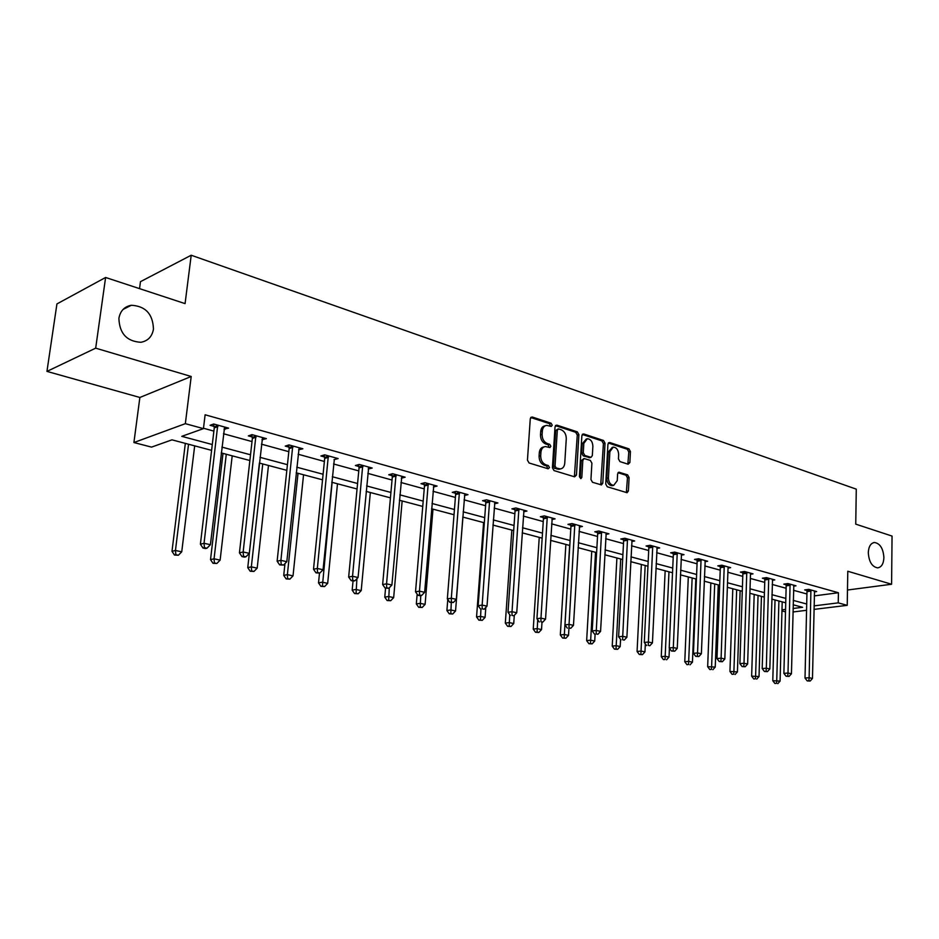 <?xml version="1.0" encoding="UTF-8"?>
<svg xmlns="http://www.w3.org/2000/svg" width="939" height="939" viewBox="0 0 939 939"><rect width="100%" height="100%" fill="white"/><g stroke="black" fill="none" stroke-linecap="round" stroke-linejoin="round"><path stroke-width="1.41" d="M552.226 425.214L551.099 423.219L532.225 417.01L530.277 418.7L527.448 460.133L529.103 462.997L548.141 468.796L549.491 467.563L548.353 465.58L545.911 464.828C542.484 463.326 540.747 460.298 540.7 455.732L540.923 452.281C541.31 448.889 542.789 446.976 545.383 446.553L549.902 447.563L550.864 446.318L549.738 444.323L547.296 443.56C543.892 442.023 542.155 438.983 542.108 434.44L542.331 431.024C542.707 427.691 544.162 425.801 546.698 425.379L551.287 426.435L552.226 425.214M550.477 426.247L549.491 423.665L530.699 417.491M547.683 468.655L546.733 465.979L544.291 465.228L545.911 464.828M549.08 447.375L548.118 444.746L545.688 443.971L547.296 443.56M868.293 552.707C868.951 561.827 872.085 566.874 877.672 567.86C881.498 567.226 883.576 563.799 883.904 557.59C883.235 548.493 880.101 543.47 874.491 542.496C870.711 543.118 868.645 546.521 868.293 552.707M118.901 318.309C119.429 333.415 126.742 341.409 140.85 342.289C147.928 340.998 152.141 336.608 153.456 329.12C152.904 314.025 145.533 306.079 131.331 305.269C124.406 306.572 120.274 310.926 118.901 318.309M628.144 464.218L629.869 462.551L630.445 451.553L628.942 448.854L609.704 442.515L607.932 444.17L605.725 484.031L607.263 486.766L627.099 492.717L628.402 490.944L629.095 477.54L627.592 474.841L618.907 472.2L617.616 473.949L617.252 480.627L613.742 485.346C610.444 484.911 608.672 482.423 608.425 477.904L609.869 451.694L613.284 447.081C616.594 447.516 618.39 449.992 618.648 454.535L618.425 458.878L619.94 461.589L628.144 464.218M814.254 595.889L838.421 592.744L838.234 602.861L847.224 605.338L813.96 609.399M105.602 277.475L95.684 348.158L46.95 371.398L56.927 303.931L105.602 277.475L185.077 303.614L191.204 255.232L856.274 489.149L855.746 524.138L892.05 536.075L891.592 584.246L847.788 571.252L847.224 605.338M46.95 371.398L139.864 397.467L191.204 376.492L95.684 348.158M191.204 376.492L185.347 423.665L203.446 428.63L181.79 436.342L212.284 444.534M838.421 592.744L205.113 414.78L203.446 428.63M578.894 434.651L577.321 431.858L556.933 425.144L555.031 426.822L552.414 467.751L554.022 470.58L574.598 476.836L576.452 475.087L578.894 434.651L577.274 435.062L575.701 432.28L555.442 425.625M583.706 433.959L603.507 440.473L605.033 443.22L602.803 483.139L601.465 484.911L592.509 482.282L590.948 479.512L591.899 463.173L590.338 460.403L584.164 458.549L582.826 460.321L581.816 477.423L580.854 478.667L579.422 476.683L581.875 435.626L583.706 433.959L582.368 434.299M847.483 590.021L891.592 584.246M191.204 255.232L140.474 281.665L139.535 288.637M203.481 428.254L213.892 431.107M223.47 433.736L252.016 441.576M261.465 444.17L288.825 451.682M298.132 454.241L324.389 461.46M333.58 463.983L358.768 470.897M367.83 473.385L392.033 480.04M400.965 482.493L424.228 488.879M433.032 491.297L455.392 497.435M464.089 499.83L485.592 505.734M494.172 508.093L514.865 513.774M523.328 516.098L543.247 521.568M551.604 523.856L570.795 529.127M579.046 531.392L597.521 536.474M605.667 538.716L623.484 543.599M631.536 545.817L648.696 550.524M656.654 552.707L673.216 557.261M681.068 559.421L697.043 563.811M704.802 565.935L720.225 570.173M727.889 572.274L742.772 576.37M750.355 578.447L764.733 582.391M772.222 584.457L786.107 588.272M793.514 590.302L806.93 593.988M224.022 429.158L228.6 428.137L213.705 424.005L210.078 425.297L214.115 426.412M261.969 439.663L266.383 438.642L252.004 434.64L248.319 435.884L252.204 436.964M298.602 449.804L302.863 448.772L288.977 444.922L285.233 446.107L288.989 447.14M334.014 459.605L338.11 458.572L324.694 454.84L320.903 455.978L324.542 456.988M368.241 469.077L372.196 468.045L359.226 464.441L355.388 465.521L358.898 466.495M401.34 478.209L405.167 477.2L392.619 473.714L388.746 474.758L392.138 475.697M433.395 487.001L437.081 486.073L424.933 482.693L421.024 483.691L424.311 484.606M464.429 495.51L467.986 494.665L456.213 491.39L452.281 492.341L455.462 493.221M494.489 503.762L497.928 502.975L486.519 499.806L482.552 500.722L485.651 501.579M523.622 511.767L526.943 511.051L515.887 507.976L511.908 508.856L514.901 509.677M551.886 519.537L555.102 518.868L544.374 515.887L540.371 516.732L543.27 517.53M579.304 527.072L582.415 526.462L572.004 523.563L567.978 524.373L570.795 525.159M605.913 534.397L608.918 533.822L598.812 531.016L594.786 531.791L597.521 532.554M631.747 541.51L634.67 540.981L624.858 538.258L620.808 538.998L623.461 539.737M656.854 548.423L659.683 547.93L650.14 545.277L646.091 545.993L648.673 546.709M681.245 555.149L683.991 554.691L674.718 552.109L670.657 552.801L673.169 553.494M704.966 561.686L707.63 561.252L698.616 558.752L694.555 559.409L696.996 560.09M728.265 566.992L728.042 568.048L730.624 567.649L721.856 565.208L717.783 565.841L720.166 566.51M750.707 573.224L750.484 574.269L753.008 573.87L744.463 571.487L740.401 572.109L742.714 572.743M772.339 580.267L774.781 579.915L766.47 577.614L762.409 578.201L764.651 578.823M793.619 586.136L795.99 585.807L787.903 583.565L783.83 584.128L786.025 584.739M814.348 591.863L816.648 591.558L808.772 589.363L804.7 589.903L806.836 590.502M785.497 611.864L781.952 610.949M211.592 450.356L171.978 439.839L151.543 447.117L133.913 442.539L185.347 423.665M139.864 397.467L133.913 442.539M806.566 610.303L792.974 611.97M814.043 605.878L838.234 602.861M221.897 447.105L250.513 454.781M259.997 457.328L287.428 464.688M296.771 467.199L323.098 474.254M332.3 476.73L357.571 483.503M366.656 485.944L390.917 492.459M399.873 494.853L423.184 501.109M432.022 503.48L454.441 509.501M463.15 511.837L484.712 517.612M493.304 519.924L514.044 525.488M522.53 527.765L542.496 533.117M550.876 535.371L570.102 540.524M578.365 542.742L596.887 547.719M605.056 549.902L622.909 554.691M630.973 556.862L648.18 561.475M656.138 563.611L672.735 568.06M680.599 570.173L696.609 574.468M704.391 576.558L719.837 580.701M727.514 582.767L742.432 586.769M750.026 588.8L764.428 592.662M771.928 594.68L785.849 598.413M793.255 600.397L806.707 604.012M793.056 608.484L802.599 607.298L793.15 604.786M785.732 602.815L771.811 599.117M764.299 597.122L749.885 593.295M742.291 591.277L727.361 587.321M719.673 585.279L704.203 581.171M696.433 579.105L680.399 574.844M672.524 572.755L655.915 568.341M647.945 566.229L630.726 561.651M622.651 559.515L604.786 554.773M596.617 552.602L578.084 547.672M569.797 545.477L550.559 540.371M542.167 538.141L522.19 532.836M513.692 530.582L492.928 525.065M484.324 522.777L462.739 517.049M454.018 514.736L431.588 508.774M422.738 506.426L399.404 500.229M390.436 497.846L366.14 491.402M357.055 488.984L331.76 482.27M322.535 479.817L296.184 472.822M286.829 470.345L259.364 463.044M249.868 460.521L221.217 452.915M781.987 609.857L785.556 609.411M224.949 429.416L225.207 427.198M262.674 439.851L262.908 437.668M299.095 449.945L299.33 447.797M334.307 459.687L323.063 569.727L317.335 568.459L328.333 455.849M368.346 469.113L368.499 467.54M545.336 425.754L545.078 425.825C542.542 426.247 541.099 428.125 540.723 431.459L542.331 431.024M545.688 443.971C542.273 442.445 540.547 439.405 540.488 434.874L540.723 431.459M544.057 446.894L543.763 446.964C541.181 447.387 539.69 449.3 539.303 452.704L540.923 452.281M544.291 465.228C540.876 463.737 539.127 460.697 539.08 456.143L539.303 452.704M574.375 476.766L577.274 435.062M558.646 428.923L557.32 430.109L555.043 465.99L556.17 467.962L560.325 468.937C562.907 468.514 564.386 466.601 564.762 463.185L566.276 438.771C566.217 434.299 564.515 431.294 561.17 429.757L558.646 428.923M557.977 428.959L555.712 430.543L557.32 430.109M559.914 469.031L554.55 468.361L553.411 466.39L555.712 430.543M582.262 434.44L601.876 440.884L603.507 440.473M600.737 484.782L603.413 443.631L601.876 440.884M583.8 458.643L581.206 460.709L580.185 477.798L581.816 477.423M592.873 446.295C592.615 441.67 590.772 439.147 587.333 438.713L583.835 443.372L583.283 452.704L584.844 455.474L591.018 457.34L592.333 455.591L592.873 446.295M586.335 438.971L582.215 443.783L583.835 443.372M589.751 457.645L583.225 455.873L581.664 453.103L582.215 443.783M612.357 447.316L608.249 452.093L609.869 451.694M612.967 485.51L612.111 485.709C608.812 485.275 607.04 482.799 606.794 478.268L608.249 452.093M626.348 492.564L627.463 477.904L625.961 475.216L618.015 472.716M627.862 464.136L628.813 451.941L627.311 449.241L608.308 442.997M185.335 443.396L171.99 551.334L175.452 550.465L181.732 551.827L194.678 445.872M188.539 444.241L175.452 550.465L175.863 554.703L174.466 555.043L178.375 555.242L175.863 554.703M181.732 551.827L178.375 555.242M174.466 555.043L171.99 551.334M217.907 426.623L214.268 427.914L200.394 544.209L204.045 543.294L217.742 425.121M204.42 547.648L202.965 548.012L205.5 548.576L206.967 548.212L204.42 547.648L204.045 543.294L210.406 544.702L224.597 427.022M214.268 427.914L213.576 424.052M200.394 544.209L202.965 548.012M206.967 548.212L210.406 544.702M223.001 453.396L210.524 559.632L214.057 558.811L220.125 560.114L232.203 455.838M226.276 454.265L214.057 558.811L214.409 562.954L212.989 563.283L216.839 563.482L214.409 562.954M220.125 560.114L216.839 563.482M212.989 563.283L210.524 559.632M259.399 463.056L247.755 567.649L251.335 566.863L257.192 568.13L268.484 465.462M262.744 463.948L251.335 566.863L251.64 570.935L250.197 571.241L253.976 571.44L251.64 570.935M257.192 568.13L253.976 571.44M250.197 571.241L247.755 567.649M256.065 437.198L252.368 438.431L239.433 552.848L243.154 551.979L255.901 435.731M243.483 556.252L241.992 556.592L244.445 557.132L245.936 556.792L243.483 556.252L243.154 551.979L249.293 553.341L262.521 437.562M252.368 438.431L251.699 434.745M239.433 552.848L241.992 556.592M245.936 556.792L249.293 553.341M292.898 447.41L289.153 448.584L277.122 561.193L280.902 560.36L292.745 445.966M281.172 564.55L279.658 564.879L283.543 565.067L281.172 564.55L280.902 560.36L286.818 561.675L299.13 447.739M289.153 448.584L288.519 445.063M277.122 561.193L279.658 564.879M283.543 565.067L286.818 561.675M284.975 563.588L283.731 575.396L287.369 574.645L293.027 575.865L303.555 474.782M298.015 473.315L287.369 574.645L287.616 578.635L286.16 578.94L289.881 579.128L287.616 578.635M293.027 575.865L289.881 579.128M286.16 578.94L283.731 575.396M319.495 573.13L318.521 582.896L322.206 582.18L327.676 583.354L337.488 483.796M332.124 482.364L322.406 586.089L320.927 586.37L324.601 586.558L322.406 586.089M327.676 583.354L324.601 586.558M320.927 586.37L318.521 582.896M353.041 581.006L352.172 590.138L355.904 589.457L361.21 590.596L370.342 492.517M356.914 578.706L356.069 593.295L354.578 593.565L358.193 593.753L356.069 593.295M361.21 590.596L358.193 593.753M354.578 593.565L352.172 590.138M317.558 572.555L316.02 572.872L319.847 573.06L317.558 572.555L317.335 568.459L313.509 569.245L324.694 458.408L324.096 455.028M313.509 569.245L316.02 572.872M319.847 573.06L323.063 569.727M362.9 466.824L359.062 467.892L348.662 577.027L352.536 576.276L362.736 465.415M352.712 580.302L351.163 580.595L353.369 581.088L354.919 580.783L352.712 580.302L352.536 576.276L358.064 577.508L368.71 467.07M359.062 467.892L358.487 464.652M348.662 577.027L351.163 580.595M354.919 580.783L358.064 577.508M396.176 476.05L392.302 477.071L382.643 584.551L386.563 583.835L396.012 474.664M386.692 587.791L385.119 588.072L388.828 588.26L386.692 587.791L386.563 583.835L391.903 585.02L401.798 476.273M392.302 477.071L391.751 473.949M382.643 584.551L385.119 588.072M388.828 588.26L391.903 585.02M428.384 484.97L424.475 485.956L415.519 591.828L419.475 591.147L428.219 483.608M419.557 595.021L417.984 595.291L420.05 595.749L421.634 595.479L419.557 595.021L419.475 591.147L424.639 592.298L433.818 485.17M424.475 485.956L423.935 482.951M415.519 591.828L417.984 595.291M421.634 595.479L424.639 592.298M459.558 493.621L455.626 494.56L447.34 598.871L451.319 598.225L459.406 492.271M451.366 602.028L449.781 602.286L453.373 602.474L451.366 602.028L451.319 598.225L456.331 599.34L464.817 493.785M455.626 494.56L455.11 491.66M447.34 598.871L449.781 602.286M453.373 602.474L456.331 599.34M489.771 501.989L485.803 502.893L478.151 605.69L482.153 605.08L489.606 500.675M482.165 608.812L484.113 609.235L482.165 608.812L482.153 605.08L487.001 606.148L494.865 502.13M485.803 502.893L485.31 500.088M478.151 605.69L480.568 609.059M484.113 609.235L487.001 606.148M519.044 510.1L515.053 510.98L507.999 612.298L512.025 611.712L518.891 508.809M512.001 615.385L513.891 615.796L512.001 615.385L512.025 611.712L516.732 612.756L523.974 510.217M515.053 510.98L514.584 508.257M507.999 612.298L510.393 615.608M513.891 615.796L516.732 612.756M547.437 517.976L543.435 518.809L536.932 618.707L540.981 618.144L547.273 516.696M540.923 621.747L542.754 622.146L540.923 621.747L540.981 618.144L545.536 619.153L552.214 518.07M543.435 518.809L542.965 516.18M536.932 618.707L539.303 621.97M542.754 622.146L545.536 619.153M574.973 525.617L570.959 526.415L564.985 624.916L569.057 624.376L574.821 524.349M568.975 627.921L570.736 628.308L568.975 627.921L569.057 624.376L573.471 625.362L579.609 525.676M570.959 526.415L570.513 523.868M564.985 624.916L567.344 628.132M570.736 628.308L573.471 625.362M601.711 533.023L597.673 533.798L592.204 630.949L596.288 630.433L601.559 531.779M596.183 633.919L597.897 634.294L596.183 633.919L596.288 630.433L600.573 631.384L606.207 533.07M597.673 533.798L597.239 531.321M592.204 630.949L594.54 634.118M597.897 634.294L600.573 631.384M627.663 540.218L623.625 540.958L618.625 636.795L622.721 636.302L627.51 538.998M622.592 639.729L624.259 640.093L622.592 639.729L622.721 636.302L626.888 637.229L632.029 540.254M623.625 540.958L623.203 538.563M618.625 636.795L620.949 639.929M624.259 640.093L626.888 637.229M652.887 547.214L648.826 547.918L644.283 642.476L648.391 642.006L652.734 546.005M648.227 645.375L649.847 645.739L648.227 645.375L648.391 642.006L652.429 642.898L657.124 547.214M648.826 547.918L648.426 545.582M644.283 642.476L646.584 645.562M649.847 645.739L652.429 642.898M677.383 553.998L673.322 554.691L669.214 647.992L673.322 647.546L677.23 552.813M673.146 650.868L671.491 651.032L674.707 651.208L673.146 650.868L673.322 647.546L677.254 648.415L681.503 553.998M673.322 554.691L672.934 552.414M669.214 647.992L671.491 651.032M674.707 651.208L677.254 648.415M701.21 560.606L697.149 561.264L693.44 653.356L697.548 652.922L701.057 559.433M697.348 656.197L695.705 656.361L698.874 656.525L697.348 656.197L697.548 652.922L701.374 653.779L705.212 560.583M697.149 561.264L696.761 559.057M693.44 653.356L695.705 656.361M698.874 656.525L701.374 653.779M724.38 567.027L720.319 567.661L716.985 658.568L721.105 658.157L724.227 565.865M720.882 661.373L719.239 661.537L722.373 661.702L720.882 661.373L721.105 658.157L724.826 658.99L728.042 568.048M720.319 567.661L719.943 565.513M716.985 658.568L719.239 661.537M722.373 661.702L724.826 658.99M746.928 573.283L742.855 573.893L739.897 663.638L744.017 663.251L746.775 572.133M743.782 666.42L742.127 666.573L745.226 666.737L743.782 666.42L744.017 663.251L747.632 664.049L750.484 574.269M742.855 573.893L742.491 571.792M739.897 663.638L742.127 666.573M745.226 666.737L747.632 664.049M768.877 579.363L764.804 579.95L762.186 668.58L766.318 668.204L768.724 578.236M766.048 671.326L764.405 671.467L767.456 671.631L766.048 671.326L766.318 668.204L769.827 668.979L772.551 579.293M764.804 579.95L764.452 577.908M762.186 668.58L764.405 671.467M767.456 671.631L769.827 668.979M790.239 585.29L786.178 585.854L783.889 673.38L788.009 673.028L790.086 584.175M787.727 676.092L786.084 676.233L789.1 676.397L787.727 676.092L788.009 673.028L791.436 673.779L793.819 585.208M786.178 585.854L785.826 583.847M783.889 673.38L786.084 676.233M789.1 676.397L791.436 673.779M385.565 588.166L384.767 597.157L388.523 596.5L393.664 597.615L402.15 500.968M389.298 587.755L388.652 600.279L387.138 600.537L390.706 600.714L388.652 600.279M393.664 597.615L390.706 600.714M387.138 600.537L384.767 597.157M417.151 594.129L416.329 603.953L420.12 603.331L425.097 604.399L432.985 509.149M420.766 595.619L420.203 607.04L418.688 607.287L422.198 607.463L420.203 607.04M425.097 604.399L422.198 607.463M418.688 607.287L416.329 603.953M447.786 599.493L446.905 610.538L450.732 609.939L455.556 610.984L462.868 517.084M451.307 602.627L450.779 613.59L449.253 613.824L452.715 614L450.779 613.59M455.556 610.984L452.715 614M449.253 613.824L446.905 610.538M483.597 522.589L476.554 616.923L480.416 616.36L485.087 617.369L485.815 607.427M480.944 609.141L480.428 619.94L478.89 620.163L482.294 620.339L480.428 619.94M485.087 617.369L482.294 620.339M478.89 620.163L476.554 616.923M511.837 530.089L505.323 623.12L509.196 622.58L513.727 623.555L514.29 615.362M509.736 614.716L509.184 626.09L507.623 626.313L510.992 626.489L509.184 626.09M513.727 623.555L510.992 626.489M507.623 626.313L505.323 623.12M539.244 537.366L533.235 629.13L537.12 628.614L541.521 629.564L541.991 622.252M537.695 619.763L537.085 632.076L535.523 632.276L538.845 632.452L537.085 632.076M541.521 629.564L538.845 632.452M535.523 632.276L533.235 629.13M565.877 544.432L560.325 634.964L564.233 634.471L568.506 635.386L568.928 628.484M569.644 545.43L564.163 637.874L562.602 638.062L565.877 638.238L564.163 637.874M568.506 635.386L565.877 638.238M562.602 638.062L560.325 634.964M591.746 551.31L586.652 640.633L590.572 640.152L594.716 641.055L595.103 634.236M595.537 552.308L590.478 643.508L588.906 643.696L592.133 643.861L590.478 643.508M594.716 641.055L592.133 643.861M588.906 643.696L586.652 640.633M616.9 557.989L612.228 646.138L616.16 645.68L620.186 646.56L620.562 639.4M620.702 558.998L616.031 648.978L614.458 649.154L617.651 649.33L616.031 648.978M620.186 646.56L617.651 649.33M614.458 649.154L612.228 646.138M641.36 564.48L637.076 651.49L641.02 651.056L644.952 651.901L645.328 643.872M645.175 565.489L640.879 654.307L639.306 654.471L642.452 654.636L640.879 654.307M644.952 651.901L642.452 654.636M639.306 654.471L637.076 651.49M665.152 570.795L661.256 656.69L665.211 656.279L669.026 657.1L669.413 648.262M668.979 571.816L665.035 659.483L663.462 659.636L665.035 659.483M669.026 657.1L666.561 659.8M663.462 659.636L661.256 656.69M688.299 576.945L684.777 661.76L688.733 661.361L692.442 662.171L695.799 578.94M692.149 577.966L688.545 664.507L686.961 664.671L688.545 664.507M692.442 662.171L690.024 664.835M686.961 664.671L684.777 661.76M710.846 582.931L707.666 666.69L715.236 667.089L718.265 584.903M714.696 583.952L711.621 666.314L711.41 669.413L709.825 669.554L711.41 669.413M715.236 667.089L712.865 669.718M709.825 669.554L707.666 666.69M732.796 588.765L729.943 671.479L737.42 671.89L740.132 590.701M736.657 589.786L733.911 671.127L733.676 674.179L732.091 674.319L733.676 674.179M737.42 671.89L735.084 674.484M732.091 674.319L729.943 671.479M754.181 594.434L751.646 676.15L759.029 676.549L761.435 596.359M758.055 595.467L755.613 675.81L755.367 678.827L753.782 678.956L755.367 678.827M759.029 676.549L756.74 679.12M753.782 678.956L751.646 676.15M775.027 599.974L772.785 680.705L780.086 681.104L782.199 601.876M778.901 601.007L776.753 680.388L776.494 683.346L774.91 683.475L776.494 683.346M780.086 681.104L777.821 683.639M774.91 683.475L772.785 680.705M811.05 591.054L806.988 591.593L805.016 678.052L809.136 677.712L810.909 589.95M808.843 680.74L807.188 680.881L810.169 681.033L808.843 680.74L809.136 677.712L812.47 678.463L814.536 590.96M806.988 591.593L806.648 589.645M805.016 678.052L807.188 680.881M810.169 681.033L812.47 678.463M549.491 423.665L551.099 423.219M546.733 465.979L548.353 465.58M548.118 444.746L549.738 444.323M540.488 434.874L542.108 434.44M539.08 456.143L540.7 455.732M530.746 417.421L532.225 417.01M574.832 475.474L576.452 475.087M555.524 425.52L556.933 425.144M575.701 432.28L577.321 431.858M553.411 466.39L555.043 465.99M554.55 468.361L556.17 467.962M557.085 469.136L558.717 468.749M603.413 443.631L605.033 443.22M601.171 483.503L602.803 483.139M581.206 460.709L582.826 460.321M581.664 453.103L583.283 452.704M583.225 455.873L584.844 455.474M588.894 457.68L590.525 457.281M606.794 478.268L608.425 477.904M618.191 472.528L619.364 472.258M625.961 475.216L627.592 474.841M627.463 477.904L629.095 477.54M626.771 491.297L628.402 490.944M608.449 442.832L609.704 442.515M627.311 449.241L628.942 448.854M628.813 451.941L630.445 451.553M628.238 462.939L629.869 462.551M217.848 425.567L214.209 426.846M255.995 436.154L252.309 437.386M292.839 446.389L289.095 447.563M328.497 457.281L324.694 458.408M328.427 456.272L324.636 457.399M362.83 465.826L358.991 466.906M396.105 475.064L392.232 476.096M428.313 484.008L424.405 484.994M459.488 492.67L455.556 493.621M489.7 501.05L485.733 501.966M518.974 509.184L514.983 510.053M547.367 517.072L543.352 517.905M574.903 524.713L570.877 525.523M601.641 532.143L597.603 532.918M627.592 539.35L623.543 540.089M652.805 546.345L648.755 547.061M677.312 553.153L673.251 553.846M701.14 559.773L697.067 560.43M724.309 566.205L720.236 566.839M746.857 572.461L742.784 573.072M768.795 578.565L764.722 579.152M790.169 584.492L786.096 585.056M810.979 590.279L806.906 590.819M123.103 309.401L131.331 305.269M873.587 542.636L874.491 542.496M558.705 469.324L560.325 468.937M589.387 457.739L591.018 457.34M612.111 485.709L613.742 485.346"/></g></svg>
